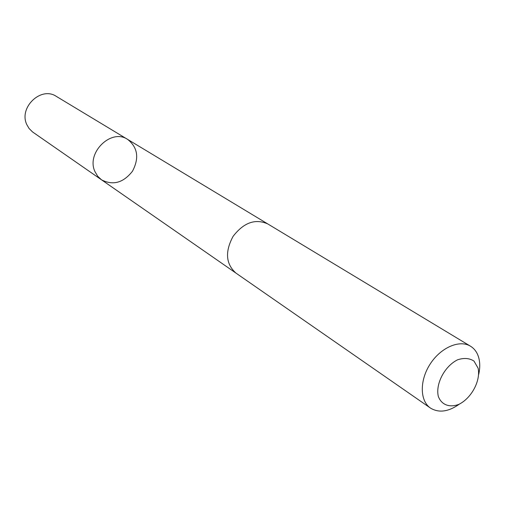 <?xml version="1.0" encoding="UTF-8"?>
<svg xmlns="http://www.w3.org/2000/svg" width="505" height="505" viewBox="0 0 505 505"><rect width="100%" height="100%" fill="white"/><g stroke="black" fill="none" stroke-linecap="round" stroke-linejoin="round"><path stroke-width="0.76" d="M94.978 171.65C85.863 152.914 111.245 128.068 127.67 139.418C137.764 147.479 139.367 158.071 132.487 171.208C123.321 182.854 112.994 185.726 101.511 179.812L97.705 176.251L94.978 171.65C85.863 152.914 111.245 128.068 127.67 139.418L56.352 96.398C41.038 85.888 18.243 107.786 26.935 124.842L29.088 128.497L32.522 131.925L101.511 179.812L97.705 176.251L94.978 171.65M478.74 374.268C480.034 368.435 480.078 363.082 478.873 358.209C477.459 352.787 474.668 348.791 470.508 346.209L267.789 223.936C255.322 218.394 243.751 222.535 233.083 236.353C224.839 251.736 225.792 263.989 235.949 273.098L430.456 408.065C438.851 413.14 448.509 411.821 459.43 404.095M470.508 346.209C459.588 339.404 440.777 347.503 430.197 363.998C419.472 380.404 419.775 400.882 430.456 408.065M478.121 368.233L473.974 361.062C469.429 358.133 463.981 357.71 457.631 359.787C444.728 366.049 435.316 383.945 438.327 396.419C441.477 404.941 449.684 407.971 459.064 404.271C471.645 397.902 480.773 380.688 478.121 368.233M267.347 223.677L127.67 139.418M235.532 272.801L101.511 179.812"/></g></svg>
